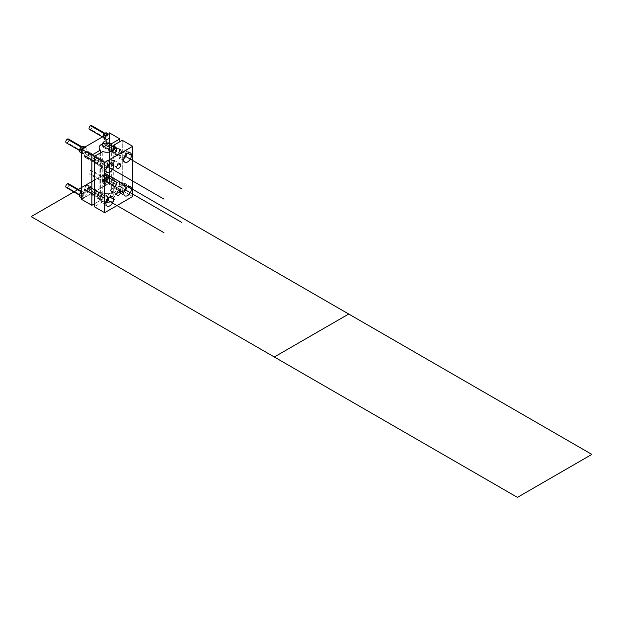 <?xml version="1.0" encoding="UTF-8"?>
<svg xmlns="http://www.w3.org/2000/svg" width="623" height="623" viewBox="0 0 623 623"><rect width="100%" height="100%" fill="white"/><g stroke="black" fill="none" stroke-linecap="round" stroke-linejoin="round"><path stroke-width="0.47" stroke-dasharray="3.12 2.34" d="M111.338 194.049L111.338 151.537L111.338 194.049L119.865 189.127L111.338 194.049A7.935 4.579 180 0 0 103.247 193.885A7.935 4.579 180 0 0 99.119 197.904A7.935 4.579 180 0 0 100.373 200.372L94.244 203.916L100.373 200.372A7.935 4.579 180 0 1 101.448 194.664A7.935 4.579 180 0 1 111.338 194.049M100.373 152.923L100.373 200.372L100.373 152.923M81.442 197.67L82.143 198.075A3.395 1.962 120 0 0 83.84 197.904L107.055 184.501A3.395 1.962 120 0 0 109.453 180.343A3.395 1.962 120 0 0 108.752 178.793A3.395 1.962 120 0 0 107.055 178.957L105.123 177.843A3.395 1.962 -60 0 1 106.821 177.672A3.395 1.962 -60 0 1 107.335 180.39A3.395 1.962 -60 0 1 105.123 183.38L107.055 184.501L105.123 183.38A3.395 1.962 -60 0 1 103.426 183.551A3.395 1.962 -60 0 1 102.904 180.834A3.395 1.962 -60 0 1 105.123 177.843A3.395 1.962 -60 0 1 107.522 179.229A3.395 1.962 -60 0 1 105.123 183.38A3.395 1.962 -60 0 1 102.725 181.994A3.395 1.962 -60 0 1 105.123 177.843L107.055 178.957A3.395 1.962 120 0 0 104.843 181.947A3.395 1.962 120 0 0 105.357 184.665A3.395 1.962 120 0 0 107.055 184.501A3.395 1.962 120 0 0 109.453 180.343L109.453 135.658L109.453 180.343A3.395 1.962 120 0 0 107.055 178.957A3.395 1.962 120 0 0 104.656 183.115A3.395 1.962 120 0 0 107.055 184.501L109.453 183.115L109.453 180.343L109.453 183.115L119.865 189.127L119.865 141.67L119.865 189.127L109.453 183.115L83.84 197.904A3.395 1.962 120 0 0 86.239 193.745A3.395 1.962 120 0 0 83.84 192.367L81.901 191.245L83.84 192.367A3.395 1.962 120 0 1 85.538 192.196L83.599 191.082A3.395 1.962 -60 0 1 84.121 193.8A3.395 1.962 -60 0 1 81.901 196.79A3.395 1.962 -60 0 1 80.203 196.954M105.661 141.904A2.57 1.487 -60 0 0 103.683 142.597A2.57 1.487 -60 0 0 102.554 145.182L112.965 151.194A2.57 1.487 120 0 1 113.012 150.711A2.57 1.487 120 0 0 112.965 151.194A2.57 1.487 120 0 0 114.788 152.246A2.57 1.487 120 0 0 116.602 149.092A2.57 1.487 120 0 0 115.621 147.799A2.57 1.487 120 0 0 113.736 149.029A2.57 1.487 120 0 1 116.073 147.916L105.661 141.904A2.57 1.487 -60 0 1 106.198 143.08A2.57 1.487 120 0 0 104.376 142.036A2.57 1.487 120 0 0 102.554 145.182A2.57 1.487 120 0 0 104.376 146.234A2.57 1.487 120 0 0 106.198 143.08A2.57 1.487 -60 0 1 105.069 145.673A2.57 1.487 -60 0 1 103.091 146.358A2.57 1.487 -60 0 1 102.554 145.182L112.965 151.194A2.57 1.487 120 0 0 113.503 152.37A2.57 1.487 120 0 0 115.481 151.685A2.57 1.487 120 0 0 116.602 149.092L106.198 143.08L116.602 149.092A2.57 1.487 120 0 0 116.073 147.916M112.965 184.797A2.57 1.487 120 0 0 114.788 185.849A2.57 1.487 120 0 0 116.602 182.695A2.57 1.487 120 0 0 114.788 181.643A2.57 1.487 120 0 0 112.965 184.797A2.57 1.487 120 0 0 113.503 185.973A2.57 1.487 120 0 0 115.481 185.28A2.57 1.487 120 0 0 116.602 182.695L106.198 176.683A2.57 1.487 120 0 0 104.376 175.631A2.57 1.487 120 0 0 102.554 178.785A2.57 1.487 120 0 0 104.376 179.837A2.57 1.487 120 0 0 106.198 176.683A2.57 1.487 -60 0 1 105.069 179.276A2.57 1.487 -60 0 1 103.091 179.961A2.57 1.487 -60 0 1 102.554 178.785L112.965 184.797L102.554 178.785A2.57 1.487 -60 0 1 103.683 176.2A2.57 1.487 -60 0 1 105.661 175.507A2.57 1.487 -60 0 1 106.198 176.683L116.602 182.695A2.57 1.487 120 0 0 116.073 181.519A2.57 1.487 120 0 0 114.087 182.204A2.57 1.487 120 0 0 112.965 184.797M95.163 161.474A2.57 1.487 120 0 0 96.986 162.517A2.57 1.487 120 0 0 98.8 159.371A2.57 1.487 120 0 0 96.986 158.32A2.57 1.487 120 0 0 95.163 161.474A2.57 1.487 120 0 0 95.701 162.65A2.57 1.487 120 0 0 97.679 161.957A2.57 1.487 120 0 0 98.8 159.371L88.396 153.359A2.57 1.487 120 0 0 86.574 152.308A2.57 1.487 120 0 0 84.759 155.462A2.57 1.487 120 0 0 86.574 156.513A2.57 1.487 120 0 0 88.396 153.359A2.57 1.487 -60 0 1 87.275 155.952A2.57 1.487 -60 0 1 85.289 156.638A2.57 1.487 -60 0 1 84.759 155.462L95.163 161.474L84.759 155.462A2.57 1.487 -60 0 1 85.881 152.869A2.57 1.487 -60 0 1 87.859 152.183A2.57 1.487 -60 0 1 88.396 153.359L98.8 159.371A2.57 1.487 120 0 0 98.27 158.195A2.57 1.487 120 0 0 96.285 158.881A2.57 1.487 120 0 0 95.163 161.474M95.163 195.069A2.57 1.487 120 0 0 96.986 196.12A2.57 1.487 120 0 0 98.8 192.974A2.57 1.487 120 0 0 96.986 191.923A2.57 1.487 120 0 0 95.163 195.069A2.57 1.487 120 0 0 95.701 196.253A2.57 1.487 120 0 0 97.679 195.56A2.57 1.487 120 0 0 98.8 192.974L88.396 186.962A2.57 1.487 120 0 0 86.574 185.911A2.57 1.487 120 0 0 84.759 189.065A2.57 1.487 120 0 0 86.574 190.116A2.57 1.487 120 0 0 88.396 186.962A2.57 1.487 -60 0 1 87.275 189.548A2.57 1.487 -60 0 1 85.289 190.241A2.57 1.487 -60 0 1 84.759 189.065L95.163 195.069L84.759 189.065A2.57 1.487 -60 0 1 85.881 186.472A2.57 1.487 -60 0 1 87.859 185.786A2.57 1.487 -60 0 1 88.396 186.962L98.8 192.974A2.57 1.487 120 0 0 98.27 191.798A2.57 1.487 120 0 0 96.285 192.484A2.57 1.487 120 0 0 95.163 195.069M122.264 190.506L113.736 195.435A7.935 4.579 180 0 1 112.67 201.143A7.935 4.579 180 0 1 102.772 201.759L94.244 206.688L102.772 201.759L102.772 151.537L102.772 201.759A7.935 4.579 180 0 0 110.863 201.922A7.935 4.579 180 0 0 114.99 197.904A7.935 4.579 180 0 0 113.736 195.435L122.264 190.506L122.264 140.284L122.264 190.506L132.676 196.518L122.264 190.506M113.736 150.151L113.736 195.435L113.736 150.151M119.6 150.135A3.419 1.978 -60 0 1 117.186 154.325A3.419 1.978 -60 0 1 114.764 152.923A3.419 1.978 -60 0 1 117.186 148.733A3.419 1.978 -60 0 1 119.6 150.135L125.371 153.46A3.419 1.978 -60 0 1 122.949 157.65A3.419 1.978 -60 0 1 120.535 156.256A3.419 1.978 -60 0 1 122.949 152.067A3.419 1.978 -60 0 1 125.371 153.46A3.419 1.978 120 0 0 124.662 151.895A3.419 1.978 120 0 0 122.022 152.814A3.419 1.978 120 0 0 120.535 156.256L114.764 152.923A3.419 1.978 -60 0 1 116.26 149.481A3.419 1.978 -60 0 1 118.892 148.57A3.419 1.978 -60 0 1 119.6 150.135A3.419 1.978 -60 0 1 118.113 153.577A3.419 1.978 -60 0 1 115.473 154.488A3.419 1.978 -60 0 1 114.764 152.923L120.535 156.256A3.419 1.978 120 0 0 121.244 157.821A3.419 1.978 120 0 0 123.876 156.903A3.419 1.978 120 0 0 125.371 153.46L119.6 150.135M119.6 183.73A3.419 1.978 -60 0 1 117.186 187.92A3.419 1.978 -60 0 1 114.764 186.526A3.419 1.978 -60 0 1 117.186 182.337A3.419 1.978 -60 0 1 119.6 183.73L125.371 187.064A3.419 1.978 -60 0 1 122.949 191.253A3.419 1.978 -60 0 1 120.535 189.859A3.419 1.978 -60 0 1 122.949 185.67A3.419 1.978 -60 0 1 125.371 187.064A3.419 1.978 120 0 0 124.662 185.498A3.419 1.978 120 0 0 122.022 186.417A3.419 1.978 120 0 0 120.535 189.859L114.764 186.526A3.419 1.978 -60 0 1 116.26 183.084A3.419 1.978 -60 0 1 118.892 182.165A3.419 1.978 -60 0 1 119.6 183.73A3.419 1.978 -60 0 1 118.113 187.173A3.419 1.978 -60 0 1 115.473 188.091A3.419 1.978 -60 0 1 114.764 186.526L120.535 189.859A3.419 1.978 120 0 0 121.244 191.425A3.419 1.978 120 0 0 123.876 190.506A3.419 1.978 120 0 0 125.371 187.064L119.6 183.73M101.806 160.407A3.419 1.978 -60 0 1 99.384 164.597A3.419 1.978 -60 0 1 96.962 163.203A3.419 1.978 -60 0 1 99.384 159.013A3.419 1.978 -60 0 1 101.806 160.407L107.569 163.74A3.419 1.978 -60 0 1 105.147 167.93A3.419 1.978 -60 0 1 102.733 166.528A3.419 1.978 -60 0 1 105.147 162.338A3.419 1.978 -60 0 1 107.569 163.74A3.419 1.978 120 0 0 106.86 162.175A3.419 1.978 120 0 0 104.22 163.086A3.419 1.978 120 0 0 102.733 166.528L96.962 163.203A3.419 1.978 -60 0 1 98.457 159.761A3.419 1.978 -60 0 1 101.097 158.842A3.419 1.978 -60 0 1 101.806 160.407A3.419 1.978 -60 0 1 100.311 163.849A3.419 1.978 -60 0 1 97.671 164.768A3.419 1.978 -60 0 1 96.962 163.203L102.733 166.528A3.419 1.978 120 0 0 103.441 168.093A3.419 1.978 120 0 0 106.074 167.182A3.419 1.978 120 0 0 107.569 163.74L101.806 160.407M101.806 194.01A3.419 1.978 -60 0 1 99.384 198.2A3.419 1.978 -60 0 1 96.962 196.806A3.419 1.978 -60 0 1 99.384 192.616A3.419 1.978 -60 0 1 101.806 194.01L107.569 197.343A3.419 1.978 -60 0 1 105.147 201.533A3.419 1.978 -60 0 1 102.733 200.131A3.419 1.978 -60 0 1 105.147 195.941A3.419 1.978 -60 0 1 107.569 197.343A3.419 1.978 120 0 0 106.86 195.778A3.419 1.978 120 0 0 104.22 196.689A3.419 1.978 120 0 0 102.733 200.131L96.962 196.806A3.419 1.978 -60 0 1 98.457 193.364A3.419 1.978 -60 0 1 101.097 192.445A3.419 1.978 -60 0 1 101.806 194.01A3.419 1.978 -60 0 1 100.311 197.452A3.419 1.978 -60 0 1 97.671 198.371A3.419 1.978 -60 0 1 96.962 196.806L102.733 200.131A3.419 1.978 120 0 0 103.441 201.696A3.419 1.978 120 0 0 106.074 200.785A3.419 1.978 120 0 0 107.569 197.343L101.806 194.01M107.475 134.031A3.395 1.962 -60 0 1 105.123 138.695A3.395 1.962 -60 0 1 103.426 138.867L105.357 139.98A3.395 1.962 120 0 0 107.055 139.817A3.395 1.962 120 0 0 109.453 135.658L109.453 132.886L109.453 135.658A3.395 1.962 120 0 0 108.752 134.109L108.052 133.704M127.59 186.713L126.781 186.246A5.42 3.131 -60 0 1 126.664 187.383A5.42 3.131 120 0 0 126.781 186.246L127.59 186.713M123.876 192.219A5.42 3.131 -60 0 1 120.239 193.153A5.42 3.131 -60 0 1 119.118 190.669L123.759 193.356L119.118 190.669A5.42 3.131 -60 0 1 121.485 185.218A5.42 3.131 -60 0 1 125.659 183.769A5.42 3.131 -60 0 1 126.781 186.246A5.42 3.131 120 0 0 122.949 184.034A5.42 3.131 120 0 0 119.118 190.669A5.42 3.131 120 0 0 123.876 192.219M109.796 196.993L108.978 196.525A5.42 3.131 -60 0 1 108.869 197.662A5.42 3.131 120 0 0 108.978 196.525L109.796 196.993M106.074 202.491A5.42 3.131 -60 0 1 102.437 203.425A5.42 3.131 -60 0 1 101.315 200.949L105.965 203.628L101.315 200.949A5.42 3.131 -60 0 1 103.683 195.497A5.42 3.131 -60 0 1 107.857 194.041A5.42 3.131 -60 0 1 108.978 196.525A5.42 3.131 120 0 0 105.147 194.314A5.42 3.131 120 0 0 101.315 200.949A5.42 3.131 120 0 0 106.074 202.491M127.59 153.118L126.781 152.643A5.42 3.131 -60 0 1 126.664 153.78A5.42 3.131 120 0 0 126.781 152.643L127.59 153.118M123.876 158.616A5.42 3.131 -60 0 1 120.239 159.55A5.42 3.131 -60 0 1 119.118 157.066L123.759 159.753L119.118 157.066A5.42 3.131 -60 0 1 121.485 151.615A5.42 3.131 -60 0 1 125.659 150.166A5.42 3.131 -60 0 1 126.781 152.643A5.42 3.131 120 0 0 122.949 150.431A5.42 3.131 120 0 0 119.118 157.066A5.42 3.131 120 0 0 123.876 158.616M114.258 161.31C113.331 159.395 112.047 160.142 110.388 163.545C112.062 165.897 113.347 165.15 114.258 161.31L118.666 163.857L114.258 161.31L111.128 164.9L110.388 163.545L113.861 160.158L114.258 161.31M110.388 190.358C112.047 192.717 113.331 191.977 114.258 188.123C113.347 186.199 112.062 186.939 110.388 190.358L116.727 194.018L110.388 190.358L113.869 186.97L114.258 188.123L111.128 191.705L110.388 190.358M116.727 167.205L110.388 163.545L116.727 167.205M118.666 190.669L114.258 188.123L118.666 190.669M81.442 152.985L82.143 153.39A3.395 1.962 120 0 0 83.84 153.219A3.395 1.962 120 0 0 86.239 149.068A3.395 1.962 120 0 0 83.84 147.682A3.395 1.962 120 0 0 81.442 151.833A3.395 1.962 120 0 1 83.84 147.682M83.84 197.904L81.901 196.79L83.84 197.904A3.395 1.962 120 0 0 86.052 194.913A3.395 1.962 120 0 0 85.538 192.196M81.442 197A3.395 1.962 -60 0 0 81.901 196.79A3.395 1.962 -60 0 0 84.3 192.632A3.395 1.962 -60 0 0 81.901 191.245A3.395 1.962 -60 0 0 81.442 191.565A3.395 1.962 -60 0 1 81.901 191.245A3.395 1.962 -60 0 1 83.599 191.082M68.444 183.723A2.188 1.262 -60 0 1 68.779 185.475A2.188 1.262 -60 0 1 67.354 187.406L81.901 195.801A2.188 1.262 120 0 0 83.334 193.878A2.188 1.262 120 0 0 82.999 192.118A2.188 1.262 120 0 0 81.901 192.227L81.169 191.806L81.901 192.227A2.188 1.262 120 0 0 80.351 194.913A2.188 1.262 120 0 0 81.901 195.801A2.188 1.262 120 0 0 83.451 193.122A2.188 1.262 120 0 0 81.901 192.227A2.188 1.262 120 0 0 80.476 194.158A2.188 1.262 120 0 0 80.811 195.91A2.188 1.262 120 0 0 81.901 195.801L67.354 187.406A2.188 1.262 -60 0 1 66.256 187.515M84.253 147.441A3.395 1.962 -60 0 1 81.901 152.105A3.395 1.962 -60 0 1 81.442 152.316M68.904 140.043A2.188 1.262 -60 0 1 67.354 142.722L81.901 151.116A2.188 1.262 120 0 0 83.334 149.193A2.188 1.262 120 0 0 82.999 147.441A2.188 1.262 120 0 0 81.901 147.542L81.169 147.121L81.901 147.542A2.188 1.262 120 0 0 80.351 150.229A2.188 1.262 120 0 0 81.901 151.116A2.188 1.262 120 0 0 83.451 148.438A2.188 1.262 120 0 0 81.901 147.542A2.188 1.262 120 0 0 80.476 149.473A2.188 1.262 120 0 0 80.811 151.225A2.188 1.262 120 0 0 81.901 151.116L67.354 142.722A2.188 1.262 -60 0 1 66.256 142.831M106.821 132.987A3.395 1.962 -60 0 1 107.335 135.705A3.395 1.962 -60 0 1 105.123 138.695L107.055 139.817L105.123 138.695A3.395 1.962 -60 0 1 102.764 136.749A3.395 1.962 -60 0 0 103.426 138.867M92.118 126.633A2.188 1.262 -60 0 1 90.569 129.311L105.123 137.714A2.188 1.262 120 0 0 106.549 135.783A2.188 1.262 120 0 0 106.214 134.031A2.188 1.262 120 0 0 105.123 134.14L104.384 133.719L105.123 134.14A2.188 1.262 120 0 0 103.574 136.819A2.188 1.262 120 0 0 105.123 137.714A2.188 1.262 120 0 0 106.665 135.035A2.188 1.262 120 0 0 105.123 134.14A2.188 1.262 120 0 0 103.691 136.071A2.188 1.262 120 0 0 104.025 137.823A2.188 1.262 120 0 0 105.123 137.714L90.569 129.311A2.188 1.262 -60 0 1 89.478 129.42M105.123 178.824A2.188 1.262 120 0 0 103.574 181.503A2.188 1.262 120 0 0 105.123 182.399A2.188 1.262 120 0 0 106.665 179.72A2.188 1.262 120 0 0 105.123 178.824A2.188 1.262 120 0 0 103.691 180.756A2.188 1.262 120 0 0 104.025 182.508A2.188 1.262 120 0 0 105.123 182.399L90.569 173.996A2.188 1.262 -60 0 1 89.027 173.108A2.188 1.262 -60 0 1 90.569 170.422A2.188 1.262 -60 0 1 92.118 171.317A2.188 1.262 -60 0 1 90.569 173.996A2.188 1.262 -60 0 1 89.478 174.105A2.188 1.262 -60 0 1 89.144 172.353A2.188 1.262 -60 0 1 90.569 170.422L105.123 178.824L90.569 170.422A2.188 1.262 -60 0 1 91.667 170.313A2.188 1.262 -60 0 1 92.002 172.073A2.188 1.262 -60 0 1 90.569 173.996L105.123 182.399A2.188 1.262 120 0 0 106.549 180.468A2.188 1.262 120 0 0 106.214 178.715A2.188 1.262 120 0 0 105.123 178.824M83.599 146.397A3.395 1.962 -60 0 1 84.121 149.115A3.395 1.962 -60 0 1 81.901 152.105L83.84 153.219L81.901 152.105A3.395 1.962 -60 0 1 80.203 152.269M83.84 153.219A3.395 1.962 120 0 0 86.052 150.229A3.395 1.962 120 0 0 85.538 147.511L84.829 147.106M107.055 139.817A3.395 1.962 120 0 0 109.453 135.658M68.904 184.72A2.188 1.262 -60 0 1 67.354 187.406M68.444 139.038A2.188 1.262 -60 0 1 68.779 140.79A2.188 1.262 -60 0 1 67.354 142.722M91.667 125.628A2.188 1.262 -60 0 1 92.002 127.388A2.188 1.262 -60 0 1 90.569 129.311M109.796 163.39L108.978 162.922A5.42 3.131 -60 0 1 108.869 164.059A5.42 3.131 120 0 0 108.978 162.922L109.796 163.39M106.074 168.895A5.42 3.131 -60 0 1 102.437 169.83A5.42 3.131 -60 0 1 101.315 167.346L105.965 170.024L101.315 167.346A5.42 3.131 -60 0 1 103.683 161.894A5.42 3.131 -60 0 1 107.857 160.446A5.42 3.131 -60 0 1 108.978 162.922A5.42 3.131 120 0 0 105.147 160.711A5.42 3.131 120 0 0 101.315 167.346A5.42 3.131 120 0 0 106.074 168.895M88.007 151.444A3.286 1.892 -60 0 0 85.413 152.401A3.286 1.892 -60 0 0 84.05 155.797L94.875 162.05A3.286 1.892 -60 0 1 96.238 158.647A3.286 1.892 -60 0 1 98.831 157.697A3.286 1.892 -60 0 1 99.509 159.371L88.684 153.118A3.286 1.892 -60 0 0 88.007 151.444L98.831 157.697M88.746 152.985L91.674 154.675L90.997 153.172L87.033 157.354L84.105 155.664L87.033 157.354L87.711 158.857L91.674 154.675L88.746 152.985M88.894 153.071A3.286 1.892 -60 0 1 86.574 157.089A3.286 1.892 -60 0 1 84.253 155.75A3.286 1.892 -60 0 1 85.686 152.448A3.286 1.892 -60 0 1 88.217 151.568A3.286 1.892 -60 0 1 88.894 153.071A3.286 1.892 -60 0 1 87.461 156.373A3.286 1.892 -60 0 1 84.93 157.253A3.286 1.892 -60 0 1 84.253 155.75A3.286 1.892 -60 0 1 86.574 151.732A3.286 1.892 -60 0 1 88.894 153.071L99.306 159.083A3.286 1.892 120 0 0 96.986 157.736A3.286 1.892 120 0 0 94.665 161.762A3.286 1.892 120 0 0 96.986 163.101A3.286 1.892 120 0 0 99.306 159.083A3.286 1.892 120 0 0 96.986 157.736A3.286 1.892 120 0 0 94.665 161.762L84.253 155.75L94.665 161.762A3.286 1.892 120 0 0 96.986 163.101A3.286 1.892 120 0 0 99.306 159.083L88.894 153.071A3.286 1.892 -60 0 1 86.574 157.089A3.286 1.892 -60 0 1 84.253 155.75A3.286 1.892 -60 0 1 86.574 151.732A3.286 1.892 -60 0 1 88.894 153.071L99.306 159.083M84.728 157.136A3.286 1.892 -60 0 0 87.321 156.178A3.286 1.892 -60 0 0 88.684 152.783L99.509 159.036A3.286 1.892 -60 0 1 98.146 162.432A3.286 1.892 -60 0 1 95.553 163.382A3.286 1.892 -60 0 1 94.875 161.707L84.05 155.462A3.286 1.892 -60 0 0 84.728 157.136L95.553 163.382M113.736 148.733A3.286 1.892 -60 0 1 116.633 147.417A3.286 1.892 -60 0 1 117.311 149.092L106.486 142.846A3.286 1.892 -60 0 0 105.809 141.172A3.286 1.892 -60 0 0 103.216 142.122A3.286 1.892 -60 0 0 101.853 145.517L112.677 151.771A3.286 1.892 -60 0 1 112.747 150.867M106.549 142.706L109.477 144.396L108.799 142.893L104.835 147.083L101.907 145.385L104.835 147.083L105.513 148.586L109.477 144.396L106.549 142.706M102.055 145.471L112.467 151.482A3.286 1.892 120 0 1 112.498 151.015A3.286 1.892 120 0 0 112.467 151.482L102.055 145.471A3.286 1.892 -60 0 1 103.488 142.169A3.286 1.892 -60 0 1 106.019 141.289A3.286 1.892 -60 0 1 106.697 142.792A3.286 1.892 -60 0 1 105.264 146.094A3.286 1.892 -60 0 1 102.733 146.973A3.286 1.892 -60 0 1 102.055 145.471A3.286 1.892 -60 0 1 104.376 141.452A3.286 1.892 -60 0 1 106.697 142.792L117.108 148.804A3.286 1.892 120 0 0 113.736 148.36A3.286 1.892 120 0 1 117.108 148.804L106.697 142.792A3.286 1.892 -60 0 1 104.376 146.818A3.286 1.892 -60 0 1 102.055 145.471L112.467 151.482A3.286 1.892 120 0 0 114.788 152.822A3.286 1.892 120 0 0 117.108 148.804L106.697 142.792A3.286 1.892 -60 0 1 104.376 146.818A3.286 1.892 -60 0 1 102.055 145.471A3.286 1.892 -60 0 1 104.376 141.452A3.286 1.892 -60 0 1 106.697 142.792M102.522 146.857A3.286 1.892 -60 0 0 105.123 145.907A3.286 1.892 -60 0 0 106.486 142.503L117.311 148.757A3.286 1.892 -60 0 1 115.948 152.152A3.286 1.892 -60 0 1 113.355 153.11A3.286 1.892 -60 0 1 112.677 151.436L101.853 145.182A3.286 1.892 -60 0 0 102.522 146.857L113.355 153.11M88.007 185.047A3.286 1.892 -60 0 0 85.413 186.004A3.286 1.892 -60 0 0 84.05 189.4L94.875 195.645A3.286 1.892 -60 0 1 96.238 192.25A3.286 1.892 -60 0 1 98.831 191.3A3.286 1.892 -60 0 1 99.509 192.974L88.684 186.721A3.286 1.892 -60 0 0 88.007 185.047L98.831 191.3M88.746 186.589L91.674 188.278L90.997 186.775L87.033 190.957L84.105 189.267L87.033 190.957L87.711 192.46L91.674 188.278L88.746 186.589M88.894 186.674A3.286 1.892 -60 0 1 86.574 190.693A3.286 1.892 -60 0 1 84.253 189.353A3.286 1.892 -60 0 1 85.686 186.051A3.286 1.892 -60 0 1 88.217 185.171A3.286 1.892 -60 0 1 88.894 186.674A3.286 1.892 -60 0 1 87.461 189.976A3.286 1.892 -60 0 1 84.93 190.856A3.286 1.892 -60 0 1 84.253 189.353A3.286 1.892 -60 0 1 86.574 185.335A3.286 1.892 -60 0 1 88.894 186.674L99.306 192.678A3.286 1.892 120 0 0 96.986 191.339A3.286 1.892 120 0 0 94.665 195.365A3.286 1.892 120 0 0 96.986 196.704A3.286 1.892 120 0 0 99.306 192.678A3.286 1.892 120 0 0 96.986 191.339A3.286 1.892 120 0 0 94.665 195.365L84.253 189.353L94.665 195.365A3.286 1.892 120 0 0 96.986 196.704A3.286 1.892 120 0 0 99.306 192.678L88.894 186.674A3.286 1.892 -60 0 1 86.574 190.693A3.286 1.892 -60 0 1 84.253 189.353A3.286 1.892 -60 0 1 86.574 185.335A3.286 1.892 -60 0 1 88.894 186.674L99.306 192.678M84.728 190.739A3.286 1.892 -60 0 0 87.321 189.781A3.286 1.892 -60 0 0 88.684 186.386L99.509 192.639A3.286 1.892 -60 0 1 98.146 196.035A3.286 1.892 -60 0 1 95.553 196.985A3.286 1.892 -60 0 1 94.875 195.311L84.05 189.065A3.286 1.892 -60 0 0 84.728 190.739L95.553 196.985M105.809 174.775A3.286 1.892 -60 0 0 103.216 175.725A3.286 1.892 -60 0 0 101.853 179.12L112.677 185.374A3.286 1.892 -60 0 1 114.04 181.971A3.286 1.892 -60 0 1 116.633 181.02A3.286 1.892 -60 0 1 117.311 182.695L106.486 176.449A3.286 1.892 -60 0 0 105.809 174.775L116.633 181.02M106.549 176.309L109.477 177.999L108.799 176.496L104.835 180.678L101.907 178.988L104.835 180.678L105.513 182.181L109.477 177.999L106.549 176.309M106.697 176.395A3.286 1.892 -60 0 1 104.376 180.413A3.286 1.892 -60 0 1 102.055 179.074A3.286 1.892 -60 0 1 103.488 175.772A3.286 1.892 -60 0 1 106.019 174.892A3.286 1.892 -60 0 1 106.697 176.395A3.286 1.892 -60 0 1 105.264 179.697A3.286 1.892 -60 0 1 102.733 180.577A3.286 1.892 -60 0 1 102.055 179.074A3.286 1.892 -60 0 1 104.376 175.055A3.286 1.892 -60 0 1 106.697 176.395L117.108 182.407A3.286 1.892 120 0 0 114.788 181.067A3.286 1.892 120 0 0 112.467 185.086A3.286 1.892 120 0 0 114.788 186.425A3.286 1.892 120 0 0 117.108 182.407A3.286 1.892 120 0 0 114.788 181.067A3.286 1.892 120 0 0 112.467 185.086L102.055 179.074L112.467 185.086A3.286 1.892 120 0 0 114.788 186.425A3.286 1.892 120 0 0 117.108 182.407L106.697 176.395A3.286 1.892 -60 0 1 104.376 180.413A3.286 1.892 -60 0 1 102.055 179.074A3.286 1.892 -60 0 1 104.376 175.055A3.286 1.892 -60 0 1 106.697 176.395L117.108 182.407M102.522 180.46A3.286 1.892 -60 0 0 105.123 179.51A3.286 1.892 -60 0 0 106.486 176.107L117.311 182.36A3.286 1.892 -60 0 1 115.948 185.755A3.286 1.892 -60 0 1 113.355 186.713A3.286 1.892 -60 0 1 112.677 185.039L101.853 178.785A3.286 1.892 -60 0 0 102.522 180.46L113.355 186.713M86.574 154.411L107.086 166.248L86.574 154.411M88.692 152.947L99.516 159.2L88.692 152.947M105.567 173.653L94.244 180.187L105.567 173.653M84.253 155.75L94.665 161.762M104.376 144.131L113.503 149.403L104.376 144.131M113.736 149.536L124.888 155.976L113.736 149.536M106.486 142.675L117.319 148.92L106.486 142.675M112.467 151.482A3.286 1.892 120 0 0 114.788 152.822A3.286 1.892 120 0 0 117.108 148.804M86.574 188.014L107.086 199.851L86.574 188.014M88.692 186.55L99.516 192.803L88.692 186.55M84.253 189.353L94.665 195.365M104.376 177.734L124.888 189.579L104.376 177.734M106.486 176.278L117.319 182.523L106.486 176.278M102.055 179.074L112.467 185.086M99.119 147.682L99.119 197.904M124.888 195.832L120.239 193.153M130.3 186.448L125.659 183.769M118.892 182.165L124.662 185.498M115.473 188.091L121.244 191.425M107.086 206.112L102.437 203.425M112.498 196.728L107.857 194.041M101.097 192.445L106.86 195.778M97.671 198.371L103.441 201.696M124.888 162.229L120.239 159.55M130.3 152.845L125.659 150.166M118.892 148.57L124.662 151.895M115.473 154.488L121.244 157.821M114.99 147.682L114.99 197.904M113.869 160.158L120.037 163.717M111.128 164.9L117.295 168.459M111.128 191.705L117.295 195.272M113.869 186.97L120.037 190.529M113.503 185.973L103.091 179.961M116.073 181.519L105.661 175.507M95.701 196.253L85.289 190.241M98.27 191.798L87.859 185.786M113.503 152.37L103.091 146.358M95.701 162.65L85.289 156.638M98.27 158.195L87.859 152.183M105.357 184.665L103.426 183.551M108.752 178.793L106.821 177.672M80.811 195.91L79.51 195.163M82.999 192.118L81.442 191.222M80.811 151.225L79.51 150.478M82.999 147.441L81.699 146.685M104.025 137.823L102.468 136.92M106.214 134.031L104.921 133.283M104.025 182.508L89.478 174.105M106.214 178.715L91.667 170.313M107.086 172.509L102.437 169.83M112.498 163.125L107.857 160.446M101.097 158.842L106.86 162.175M97.671 164.768L103.441 168.093M90.997 153.172L88.069 151.482M87.711 158.857L84.783 157.167M105.809 141.172L116.633 147.417M108.799 142.893L105.871 141.203M105.513 148.586L102.585 146.888M90.997 186.775L88.069 185.086M87.711 192.46L84.783 190.77M108.799 176.496L105.871 174.806M105.513 182.181L102.585 180.491"/><path stroke-width="0.93" d="M111.338 151.537L111.338 143.82A7.935 4.579 0 0 0 103.247 143.664A7.935 4.579 0 0 0 99.119 147.682A7.935 4.579 0 0 0 100.373 150.151L100.373 152.923L100.373 150.151A7.935 4.579 180 0 1 101.448 144.443A7.935 4.579 180 0 1 111.338 143.82L119.865 138.898L119.865 141.67L119.865 138.898L109.453 132.886L119.865 138.898L111.338 143.82L111.338 151.537M113.736 149.029A2.57 1.487 120 0 0 113.012 150.711A2.57 1.487 120 0 1 113.736 149.029M94.244 203.916L91.846 205.302L91.846 155.072L100.373 150.151L91.846 155.072L81.442 149.068L81.442 199.29L91.846 205.302L94.244 203.916M94.244 206.688L104.656 212.692L132.676 196.518L132.676 146.296L132.676 196.518L104.656 212.692L104.656 162.471L104.656 212.692L94.244 206.688L94.244 156.459L94.244 206.688M122.264 140.284L113.736 145.206L113.736 150.151L113.736 145.206A7.935 4.579 180 0 1 112.67 150.922A7.935 4.579 180 0 1 102.772 151.537L94.244 156.459L104.656 162.471L94.244 156.459L102.772 151.537A7.935 4.579 0 0 0 110.863 151.701A7.935 4.579 0 0 0 114.99 147.682A7.935 4.579 0 0 0 113.736 145.206L122.264 140.284L132.676 146.296L104.656 162.471L132.676 146.296L122.264 140.284M131.422 188.925A5.42 3.131 -60 0 1 127.59 195.567A5.42 3.131 -60 0 1 123.759 193.356A5.42 3.131 -60 0 1 127.59 186.713A5.42 3.131 -60 0 1 131.422 188.925L127.59 186.713L131.422 188.925A5.42 3.131 120 0 0 130.3 186.448A5.42 3.131 120 0 0 126.126 187.897A5.42 3.131 120 0 0 123.759 193.356A5.42 3.131 120 0 0 124.888 195.832A5.42 3.131 120 0 0 129.062 194.384A5.42 3.131 120 0 0 131.422 188.925M113.627 199.204A5.42 3.131 -60 0 1 109.796 205.839A5.42 3.131 -60 0 1 105.965 203.628A5.42 3.131 -60 0 1 109.796 196.993A5.42 3.131 -60 0 1 113.627 199.204L109.796 196.993L113.627 199.204A5.42 3.131 120 0 0 112.498 196.728A5.42 3.131 120 0 0 108.324 198.176A5.42 3.131 120 0 0 105.965 203.628A5.42 3.131 120 0 0 107.086 206.112A5.42 3.131 120 0 0 111.26 204.656A5.42 3.131 120 0 0 113.627 199.204M131.422 155.329A5.42 3.131 -60 0 1 127.59 161.964A5.42 3.131 -60 0 1 123.759 159.753A5.42 3.131 -60 0 1 127.59 153.118A5.42 3.131 -60 0 1 131.422 155.329L127.59 153.118L131.422 155.329A5.42 3.131 120 0 0 130.3 152.845A5.42 3.131 120 0 0 126.126 154.302A5.42 3.131 120 0 0 123.759 159.753A5.42 3.131 120 0 0 124.888 162.229A5.42 3.131 120 0 0 129.062 160.781A5.42 3.131 120 0 0 131.422 155.329M116.727 167.205A2.733 1.581 -60 0 1 118.666 163.857A2.733 1.581 -60 0 1 120.597 164.97A2.733 1.581 -60 0 1 118.666 168.327A2.733 1.581 -60 0 1 116.727 167.205A2.733 1.581 120 0 0 117.295 168.459A2.733 1.581 120 0 0 119.406 167.727A2.733 1.581 120 0 0 120.597 164.97A2.733 1.581 120 0 0 120.037 163.717A2.733 1.581 120 0 0 117.926 164.456A2.733 1.581 120 0 0 116.727 167.205M120.597 191.783A2.733 1.581 -60 0 1 118.666 195.131A2.733 1.581 -60 0 1 116.727 194.018A2.733 1.581 -60 0 1 118.666 190.669A2.733 1.581 -60 0 1 120.597 191.783L118.666 190.669L120.597 191.783A2.733 1.581 120 0 0 120.037 190.529A2.733 1.581 120 0 0 117.926 191.261A2.733 1.581 120 0 0 116.727 194.018A2.733 1.581 120 0 0 117.295 195.272A2.733 1.581 120 0 0 119.406 194.54A2.733 1.581 120 0 0 120.597 191.783M113.627 165.601A5.42 3.131 -60 0 1 109.796 172.236A5.42 3.131 -60 0 1 105.965 170.024A5.42 3.131 -60 0 1 109.796 163.39A5.42 3.131 -60 0 1 113.627 165.601L109.796 163.39L113.627 165.601A5.42 3.131 120 0 0 112.498 163.125A5.42 3.131 120 0 0 108.324 164.573A5.42 3.131 120 0 0 105.965 170.024A5.42 3.131 120 0 0 107.086 172.509A5.42 3.131 120 0 0 111.26 171.052A5.42 3.131 120 0 0 113.627 165.601M126.664 187.383A5.42 3.131 -60 0 1 123.876 192.219A5.42 3.131 120 0 0 126.664 187.383M108.869 197.662A5.42 3.131 -60 0 1 106.074 202.491A5.42 3.131 120 0 0 108.869 197.662M126.664 153.78A5.42 3.131 -60 0 1 123.876 158.616A5.42 3.131 120 0 0 126.664 153.78M83.84 197.904A3.395 1.962 120 0 1 81.442 196.518A3.395 1.962 120 0 1 83.84 192.367A3.395 1.962 120 0 0 81.442 196.518L81.442 199.29L91.846 205.302L91.846 155.072L81.442 149.068L83.84 147.682L81.442 149.068L81.442 151.833A3.395 1.962 120 0 0 83.84 153.219M109.453 135.658A3.395 1.962 120 0 0 107.055 134.272L83.84 147.682L107.055 134.272A3.395 1.962 120 0 0 104.656 138.431A3.395 1.962 120 0 0 107.055 139.817M118.666 163.857L120.597 164.97L118.666 163.857M82.143 198.075A3.395 1.962 120 0 1 81.442 196.518L81.442 151.833A3.395 1.962 120 0 0 82.143 153.39M81.442 197.67L80.203 196.954A3.395 1.962 -60 0 1 79.604 194.532A3.395 1.962 -60 0 1 81.442 191.565A3.395 1.962 -60 0 0 79.503 195.404A3.395 1.962 -60 0 0 81.442 197M81.442 152.316A3.395 1.962 -60 0 1 79.518 150.439A3.395 1.962 -60 0 1 81.901 146.561A3.395 1.962 -60 0 1 84.253 147.441M108.052 133.704L106.821 132.987A3.395 1.962 -60 0 0 105.123 133.158L107.055 134.272L105.123 133.158A3.395 1.962 -60 0 0 102.764 136.749A3.395 1.962 -60 0 1 105.123 133.158A3.395 1.962 -60 0 1 107.475 134.031M81.442 152.985L80.203 152.269A3.395 1.962 -60 0 1 79.689 149.551A3.395 1.962 -60 0 1 81.901 146.561L83.84 147.682L81.901 146.561A3.395 1.962 -60 0 1 83.599 146.397L84.829 147.106M85.538 147.511A3.395 1.962 120 0 0 83.84 147.682M108.752 134.109A3.395 1.962 120 0 0 107.055 134.272A3.395 1.962 120 0 0 104.843 137.262A3.395 1.962 120 0 0 105.357 139.98M79.51 195.163L66.256 187.515A2.188 1.262 -60 0 1 65.921 185.755A2.188 1.262 -60 0 1 67.354 183.832L81.169 191.806L67.354 183.832A2.188 1.262 -60 0 1 68.444 183.723L81.442 191.222M67.354 187.406A2.188 1.262 -60 0 1 65.804 186.511A2.188 1.262 -60 0 1 67.354 183.832A2.188 1.262 -60 0 1 68.904 184.72M67.354 142.722A2.188 1.262 -60 0 1 65.804 141.826A2.188 1.262 -60 0 1 67.354 139.147A2.188 1.262 -60 0 1 68.904 140.043M90.569 129.311A2.188 1.262 -60 0 1 89.027 128.424A2.188 1.262 -60 0 1 90.569 125.737A2.188 1.262 -60 0 1 92.118 126.633M79.51 150.478L66.256 142.831A2.188 1.262 -60 0 1 65.921 141.071A2.188 1.262 -60 0 1 67.354 139.147L81.169 147.121L67.354 139.147A2.188 1.262 -60 0 1 68.444 139.038L81.699 146.685M102.468 136.92L89.478 129.42A2.188 1.262 -60 0 1 89.144 127.668A2.188 1.262 -60 0 1 90.569 125.737L104.384 133.719L90.569 125.737A2.188 1.262 -60 0 1 91.667 125.628L104.921 133.283M108.869 164.059A5.42 3.131 -60 0 1 106.074 168.895A5.42 3.131 120 0 0 108.869 164.059M112.747 150.867A3.286 1.892 -60 0 1 113.736 148.733M107.086 166.248L163.966 199.095L107.086 166.248M348.709 314.031L105.567 173.653L348.709 314.031L274.291 356.995L348.709 314.031L274.291 356.995L517.433 497.372L591.85 454.401L105.567 173.653L348.709 314.031L274.291 356.995L348.709 314.031L274.291 356.995L517.433 497.372L591.85 454.401L348.709 314.031L274.291 356.995L517.433 497.372L591.85 454.401L348.709 314.031L274.291 356.995L517.433 497.372L591.85 454.401L348.709 314.031M94.244 180.187L31.15 216.617L274.291 356.995L31.15 216.617L274.291 356.995L31.15 216.617L94.244 180.187M113.736 148.36A3.286 1.892 120 0 0 112.498 151.015A3.286 1.892 120 0 1 113.736 148.36M124.888 155.976L181.768 188.816L124.888 155.976M107.086 199.851L163.966 232.698L107.086 199.851M124.888 189.579L181.768 222.419L124.888 189.579"/></g></svg>
